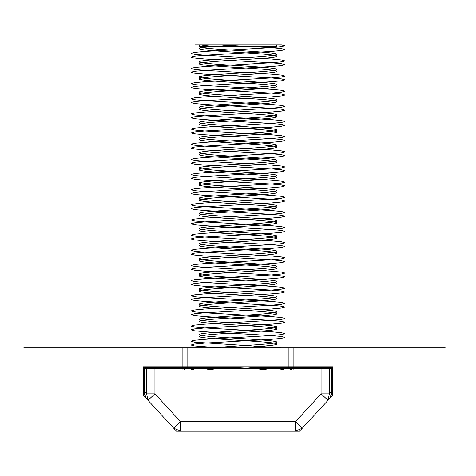 <?xml version="1.0" encoding="UTF-8"?>
<svg xmlns="http://www.w3.org/2000/svg" width="476" height="476" viewBox="0 0 476 476"><rect width="100%" height="100%" fill="white"/><g stroke="black" fill="none" stroke-linecap="round" stroke-linejoin="round"><path stroke-width="0.71" d="M321.074 368.68L288.188 368.68L292.329 367.787L326.613 367.787L321.074 368.68L321.074 393.836L329.38 393.836L321.074 393.836L321.074 366.788L329.38 366.806L329.38 393.836L328.041 400.257L302.367 428.126L295.4 421.712L321.074 393.836L328.041 400.257L330.195 397.918L332.7 391.498L332.7 369.138L332.165 367.787L331.748 367.359L331.748 391.498L330.195 397.918L331.748 391.498L332.7 391.498L332.7 369.441L331.956 368.46L257.07 368.46C261.259 369.792 265.18 369.792 268.833 368.46L332.7 368.46C332.7 369.781 332.7 369.781 332.7 368.46C332.7 369.781 332.7 369.781 332.7 368.46L332.7 367.787L292.472 367.787L292.193 368.46L332.7 368.46L293.751 368.46L293.87 369.459L293.87 368.46L332.528 368.46M329.071 366.788L220.007 366.788L220.007 347.849L293.87 347.849L182.13 347.849L187.812 347.849L187.812 366.788L182.13 366.788L182.13 368.46L182.13 366.788L145.704 366.788L144.252 368.234L144.252 391.498L143.3 391.498L143.3 368.46L143.3 391.498L145.805 397.918L147.959 400.257L154.926 393.836L180.6 421.712L295.4 421.712L295.4 431.185L295.4 421.712L180.6 421.712L180.6 431.185L180.6 421.712L173.633 428.126L147.959 400.257L146.62 393.836L147.959 400.257L173.633 428.126L180.6 431.185L295.4 431.185L302.367 428.126L328.041 400.257L329.38 393.836L331.748 391.498L329.38 393.836L329.38 366.853L329.975 366.788L293.87 366.788L293.87 368.46L332.7 368.46L332.7 367.787L332.7 368.46L279.329 368.46L278.311 367.787L332.7 367.787L270.314 367.787L274.515 366.788L332.7 366.788L332.7 367.787L332.7 366.788L293.216 366.788L293.662 367.787L332.7 367.787L332.7 368.46C332.7 369.781 332.7 369.781 332.7 368.46L293.87 368.46C293.87 369.781 293.87 369.781 293.87 368.46L293.87 367.787L293.87 368.46M210.547 44.815L281.447 44.815L210.547 44.815C203.835 45.387 200.075 45.964 199.265 46.553L199.741 44.815L276.258 44.815L276.812 46.713L199.176 46.713C198.629 47.969 217.264 49.242 238 50.498C258.736 51.753 277.371 53.032 276.824 54.288C277.371 55.543 258.736 56.817 238 58.078C217.264 59.333 198.629 60.607 199.176 61.862C198.629 63.118 217.264 64.397 238 65.652L238 67.544C258.736 68.8 277.371 70.079 276.824 71.335C277.371 72.59 258.736 73.863 238 75.119C217.264 76.374 198.629 77.653 199.176 78.909C198.629 80.164 217.264 81.438 238 82.699C258.736 83.954 277.371 85.228 276.824 86.483C277.371 87.739 258.736 89.018 238 90.273C217.264 91.529 198.629 92.802 199.176 94.058C198.629 95.319 217.264 96.592 238 97.848C258.736 99.103 277.371 100.376 276.824 101.638C277.371 102.893 258.736 104.167 238 105.422C217.264 106.678 198.629 107.957 199.176 109.212C198.629 110.468 217.264 111.741 238 113.002C258.736 114.258 277.371 115.531 276.824 116.787C277.371 118.042 258.736 119.321 238 120.577C217.264 121.832 198.629 123.105 199.176 124.361C198.629 125.622 217.264 126.896 238 128.151C258.736 129.407 277.371 130.68 276.824 131.941C277.371 133.197 258.736 134.47 238 135.725C217.264 136.981 198.629 138.26 199.176 139.516C198.629 140.771 217.264 142.044 238 143.3C258.736 144.561 277.371 145.834 276.824 147.09C277.371 148.345 258.736 149.625 238 150.88C217.264 152.136 198.629 153.409 199.176 154.664C198.629 155.926 217.264 157.199 238 158.454C258.736 159.71 277.371 160.983 276.824 162.245C277.371 163.5 258.736 164.773 238 166.029C217.264 167.284 198.629 168.564 199.176 169.819C198.629 171.074 217.264 172.348 238 173.603C258.736 174.865 277.371 176.138 276.824 177.393C277.371 178.649 258.736 179.928 238 181.183C217.264 182.439 198.629 183.712 199.176 184.968C198.629 186.223 217.264 187.502 238 188.758C258.736 190.013 277.371 191.287 276.824 192.548C277.371 193.803 258.736 195.077 238 196.332C217.264 197.588 198.629 198.867 199.176 200.122C198.629 201.378 217.264 202.651 238 203.906C258.736 205.168 277.371 206.441 276.824 207.697C277.371 208.952 258.736 210.225 238 211.487C217.264 212.742 198.629 214.016 199.176 215.271C198.629 216.526 217.264 217.806 238 219.061C258.736 220.317 277.371 221.59 276.824 222.851C277.371 224.107 258.736 225.38 238 226.635C217.264 227.891 198.629 229.17 199.176 230.426C198.629 231.681 217.264 232.954 238 234.21C258.736 235.471 277.371 236.745 276.824 238C277.371 239.255 258.736 240.529 238 241.79C217.264 243.046 198.629 244.319 199.176 245.574C198.629 246.83 217.264 248.109 238 249.364C258.736 250.62 277.371 251.893 276.824 253.149C277.371 254.41 258.736 255.683 238 256.939C217.264 258.194 198.629 259.474 199.176 260.729C198.629 261.984 217.264 263.258 238 264.513C258.736 265.775 277.371 267.048 276.824 268.303C277.371 269.559 258.736 270.832 238 272.094C217.264 273.349 198.629 274.622 199.176 275.878C198.629 277.133 217.264 278.412 238 279.668C258.736 280.923 277.371 282.197 276.824 283.452C277.371 284.713 258.736 285.987 238 287.242C217.264 288.498 198.629 289.777 199.176 291.032C198.629 292.288 217.264 293.561 238 294.817C258.736 296.072 277.371 297.351 276.824 298.607C277.371 299.862 258.736 301.135 238 302.397C217.264 303.652 198.629 304.926 199.176 306.181C198.629 307.437 217.264 308.716 238 309.971C258.736 311.227 277.371 312.5 276.824 313.755C277.371 315.017 258.736 316.29 238 317.546C217.264 318.801 198.629 320.074 199.176 321.336C198.629 322.591 217.264 323.864 238 325.12C258.736 326.375 277.371 327.655 276.824 328.91C277.371 330.165 258.736 331.439 238 332.7C217.264 333.956 198.629 335.229 199.176 336.484C198.629 337.74 217.264 339.019 238 340.275C258.736 341.53 277.371 342.803 276.824 344.059C277.371 345.32 258.736 346.593 238 347.849L187.812 347.849M332.165 367.787L293.87 367.787L293.87 366.788L332.7 366.788L287.641 366.788L289.343 367.787L332.7 367.787L285.481 367.787L284.761 368.46L332.7 368.46L332.7 367.787L332.7 369.441M293.87 367.787L293.87 347.849L182.13 347.849L182.13 367.787L143.3 367.787L143.3 366.788L199.813 366.788L143.3 366.788L182.13 366.788L143.3 366.788L182.13 366.788L182.13 347.849L182.13 369.269L182.13 368.46L143.3 368.46L143.3 366.788L143.3 367.787L183.177 367.787L182.582 366.788L143.3 366.788L182.552 366.788L182.219 367.787L143.3 367.787L143.3 366.788L143.3 367.787L203.722 367.787L205.096 368.46L143.3 368.46L195.309 368.46L196.267 367.787L143.3 367.787L143.3 366.788L187.562 366.788L185.991 367.787L143.3 367.787L143.3 368.46C143.3 369.781 143.3 369.781 143.3 368.46C143.3 369.781 143.3 369.781 143.3 368.46L185.551 368.46C184.682 369.781 183.974 369.781 183.421 368.46L143.3 368.46L143.3 367.787L143.3 368.46L182.165 368.46L182.13 369.269M226.171 366.788L145.882 366.788L226.171 366.788L217.996 367.787L143.835 367.787L143.472 368.46L215.842 368.46L217.996 367.787M238 65.652C258.736 66.908 277.371 68.181 276.824 69.436C277.371 70.698 258.736 71.971 238 73.227C217.264 74.482 198.629 75.755 199.176 77.017C198.629 78.272 217.264 79.546 238 80.801C258.736 82.056 277.371 83.336 276.824 84.591C277.371 85.847 258.736 87.12 238 88.375C217.264 89.637 198.629 90.91 199.176 92.165C198.629 93.421 217.264 94.7 238 95.956L238 97.848M238 95.956C258.736 97.211 277.371 98.484 276.824 99.74C277.371 101.001 258.736 102.275 238 103.53C217.264 104.785 198.629 106.059 199.176 107.32C198.629 108.576 217.264 109.849 238 111.104C258.736 112.36 277.371 113.639 276.824 114.894C277.371 116.15 258.736 117.423 238 118.679C217.264 119.94 198.629 121.213 199.176 122.469C198.629 123.724 217.264 125.004 238 126.259C258.736 127.514 277.371 128.788 276.824 130.043C277.371 131.299 258.736 132.578 238 133.833C217.264 135.089 198.629 136.362 199.176 137.624C198.629 138.879 217.264 140.152 238 141.408C258.736 142.663 277.371 143.942 276.824 145.198C277.371 146.453 258.736 147.727 238 148.982C217.264 150.243 198.629 151.517 199.176 152.772C198.629 154.028 217.264 155.301 238 156.562C258.736 157.818 277.371 159.091 276.824 160.347C277.371 161.602 258.736 162.881 238 164.137C217.264 165.392 198.629 166.665 199.176 167.927C198.629 169.182 217.264 170.456 238 171.711C258.736 172.966 277.371 174.246 276.824 175.501C277.371 176.757 258.736 178.03 238 179.285C217.264 180.547 198.629 181.82 199.176 183.076C198.629 184.331 217.264 185.604 238 186.866C258.736 188.121 277.371 189.394 276.824 190.65C277.371 191.905 258.736 193.185 238 194.44C217.264 195.695 198.629 196.969 199.176 198.224C198.629 199.486 217.264 200.759 238 202.014L238 203.906M146.025 366.788L146.62 366.853L146.62 393.836L154.926 393.836L147.959 400.257L145.805 397.918L143.3 391.498L144.252 391.498L145.805 397.918L144.252 391.498L144.252 367.359L143.835 367.787M285.481 367.787L287.522 366.788L332.7 366.788L274.753 366.788L278.311 367.787M238 202.014C258.736 203.27 277.371 204.549 276.824 205.805C277.371 207.06 258.736 208.333 238 209.589C217.264 210.85 198.629 212.123 199.176 213.379C198.629 214.634 217.264 215.908 238 217.169C258.736 218.424 277.371 219.698 276.824 220.953C277.371 222.209 258.736 223.488 238 224.743C217.264 225.999 198.629 227.272 199.176 228.528C198.629 229.789 217.264 231.062 238 232.318C258.736 233.573 277.371 234.852 276.824 236.108C277.371 237.363 258.736 238.637 238 239.892C217.264 241.148 198.629 242.427 199.176 243.682C198.629 244.938 217.264 246.211 238 247.472C258.736 248.728 277.371 250.001 276.824 251.257C277.371 252.512 258.736 253.791 238 255.047C217.264 256.302 198.629 257.575 199.176 258.831C198.629 260.092 217.264 261.366 238 262.621C258.736 263.877 277.371 265.15 276.824 266.411C277.371 267.667 258.736 268.94 238 270.195C217.264 271.451 198.629 272.73 199.176 273.986C198.629 275.241 217.264 276.514 238 277.776C258.736 279.031 277.371 280.305 276.824 281.56C277.371 282.815 258.736 284.095 238 285.35C217.264 286.606 198.629 287.879 199.176 289.134C198.629 290.396 217.264 291.669 238 292.924C258.736 294.18 277.371 295.453 276.824 296.715C277.371 297.97 258.736 299.243 238 300.499C217.264 301.754 198.629 303.034 199.176 304.289C198.629 305.544 217.264 306.818 238 308.073C258.736 309.335 277.371 310.608 276.824 311.863C277.371 313.119 258.736 314.398 238 315.653C217.264 316.909 198.629 318.182 199.176 319.438C198.629 320.699 217.264 321.972 238 323.228C258.736 324.483 277.371 325.757 276.824 327.018C277.371 328.273 258.736 329.547 238 330.802C217.264 332.058 198.629 333.337 199.176 334.592C198.629 335.848 217.264 337.121 238 338.377C258.736 339.638 277.371 340.911 276.824 342.167C277.371 343.422 258.736 344.701 238 345.957L238 347.849L210.547 347.849L293.87 347.849L293.87 369.459M238 111.104L238 113.002M332.7 369.138L332.7 367.787L332.7 368.46L289.825 368.46C290.771 369.787 291.562 369.787 292.193 368.46M238 255.047L238 256.939M238 217.169L238 219.061M331.956 368.46L331.748 391.498L332.7 391.498L330.195 397.918L328.041 400.257L321.074 393.836L295.4 421.712L302.367 428.126L295.4 431.185L180.6 431.185L173.633 428.126L180.6 421.712L154.926 393.836L146.62 393.836L146.62 366.788L154.926 366.788L154.926 393.836L154.926 368.68L149.387 367.787L239.839 367.787L226.778 366.788M292.472 367.787L293.18 366.788L332.7 366.788L332.7 367.787L332.7 366.788L332.7 367.787L332.7 366.788L293.87 366.788L329.975 366.788M238 292.924L238 294.817M238 133.833L238 135.725M143.3 369.441L144.252 368.234M238 277.776L238 279.668M238 232.318L238 234.21M238 141.408L238 143.3M257.07 368.46L254.654 367.787L331.314 367.787L329.38 366.806M195.309 368.46C193.429 369.792 191.739 369.792 190.233 368.46L143.3 368.46L143.3 367.787L182.13 367.787L182.13 368.46L144.044 368.46M238 209.589L238 211.487M238 179.285L238 181.183M187.562 366.788L143.3 366.788L143.3 367.787L189.567 367.787L190.233 368.46M289.825 368.46L289.343 367.787M238 308.073L238 309.971M238 118.679L238 120.577M144.252 367.359L145.882 366.788M146.62 393.836L144.252 391.498L146.62 393.836M279.329 368.46C281.334 369.792 283.143 369.792 284.761 368.46M238 285.35L238 287.242M238 239.892L238 241.79M238 44.815C217.264 46.077 198.629 47.35 199.176 48.606C198.629 49.861 217.264 51.134 238 52.396C258.736 53.651 277.371 54.924 276.824 56.18C277.371 57.435 258.736 58.715 238 59.97C217.264 61.226 198.629 62.499 199.176 63.754C198.629 65.016 217.264 66.289 238 67.544M238 58.078L238 59.97M330.118 366.788L331.748 367.359M238 194.44L238 196.332M238 73.227L238 75.119M276.812 46.713L276.258 44.815L199.741 44.815L199.176 46.713L276.812 46.713M293.751 368.46L293.662 367.787M238 300.499L238 302.397M238 262.621L238 264.513M238 148.982L238 150.88M238 103.53L238 105.422M199.587 366.788L196.267 367.787M270.314 367.787L268.833 368.46M187.812 366.788L154.926 366.788M238 80.801L238 82.699M238 338.377L238 340.275M185.551 368.46L185.991 367.787M321.074 366.788L220.007 366.788M331.748 368.234L331.314 367.787M238 186.866L238 188.758M238 126.259L238 128.151M189.567 367.787L187.669 366.788M288.188 347.849L288.188 368.68M238 270.195L238 272.094M238 247.472L238 249.364M292.329 367.787L293.87 366.794L293.87 347.849L220.007 347.849L194.553 345.957L190.971 345.011L194.553 344.059L204.745 343.113L271.255 339.328L281.447 338.377L285.029 337.43L281.447 336.484L271.255 335.538L204.745 331.748L194.553 330.802L190.971 329.856L194.553 328.91L204.745 327.964L271.255 324.174L281.447 323.228L285.029 322.282L281.447 321.336L271.255 320.384L204.745 316.599L194.553 315.653L190.971 314.707L194.553 313.755L204.745 312.809L271.255 309.025L281.447 308.073L285.029 307.127L281.447 306.181L271.255 305.235L204.745 301.445L194.553 300.499L190.971 299.553L194.553 298.607L204.745 297.661L271.255 293.87L281.447 292.924L285.029 291.978L281.447 291.032L271.255 290.086L204.745 286.296L194.553 285.35L190.971 284.404L194.553 283.452L204.745 282.506L271.255 278.722L281.447 277.776L285.029 276.824L281.447 275.878L271.255 274.932L204.745 271.142L194.553 270.195L190.971 269.249L194.553 268.303L204.745 267.357L271.255 263.567L281.447 262.621L285.029 261.675L281.447 260.729L271.255 259.783L204.745 255.993L194.553 255.047L190.971 254.101L194.553 253.149L204.745 252.203L271.255 248.418L281.447 247.472L285.029 246.52L281.447 245.574L271.255 244.628L204.745 240.838L194.553 239.892L190.971 238.946L194.553 238L204.745 237.054L271.255 233.264L281.447 232.318L285.029 231.372L281.447 230.426L271.255 229.48L204.745 225.689L194.553 224.743L190.971 223.797L194.553 222.851L204.745 221.899L271.255 218.115L281.447 217.169L285.029 216.217L281.447 215.271L271.255 214.325L204.745 210.541L194.553 209.589L190.971 208.643L194.553 207.697L204.745 206.751L271.255 202.96L281.447 202.014L285.029 201.068L281.447 200.122L271.255 199.176L204.745 195.386L194.553 194.44L190.971 193.494L194.553 192.548L204.745 191.596L271.255 187.812L281.447 186.866L285.029 185.914L281.447 184.968L271.255 184.022L204.745 180.237L194.553 179.285L190.971 178.339L194.553 177.393L204.745 176.447L271.255 172.657L281.447 171.711L285.029 170.765L281.447 169.819L271.255 168.873L204.745 165.083L194.553 164.137L190.971 163.191L194.553 162.245L204.745 161.293L271.255 157.508L281.447 156.562L285.029 155.616L281.447 154.664L271.255 153.718L204.745 149.934L194.553 148.982L190.971 148.036L194.553 147.09L204.745 146.144L271.255 142.354L281.447 141.408L285.029 140.462L281.447 139.516L271.255 138.57L204.745 134.779L194.553 133.833L190.971 132.887L194.553 131.941L204.745 130.989L271.255 127.205L281.447 126.259L285.029 125.313L281.447 124.361L271.255 123.415L204.745 119.631L194.553 118.679L190.971 117.733L194.553 116.787L204.745 115.841L271.255 112.05L281.447 111.104L285.029 110.158L281.447 109.212L271.255 108.266L204.745 104.476L194.553 103.53L190.971 102.584L194.553 101.638L204.745 100.692L271.255 96.902L281.447 95.956L285.029 95.01L281.447 94.058L271.255 93.112L204.745 89.327L194.553 88.375L190.971 87.429L194.553 86.483L204.745 85.537L271.255 81.747L281.447 80.801L285.029 79.855L281.447 78.909L271.255 77.963L204.745 74.173L194.553 73.227L190.971 72.281L194.553 71.335L204.745 70.388L271.255 66.598L281.447 65.652L285.029 64.706L281.447 63.754L271.255 62.808L204.745 59.024L194.553 58.078L190.971 57.126L194.553 56.18L204.745 55.234L271.255 51.444L281.447 50.498L285.029 49.552L281.447 48.606L271.255 47.659L220.001 44.815M149.387 367.787L146.62 366.853M182.165 368.46L182.219 367.787M215.842 368.46C212.01 369.798 208.428 369.798 205.096 368.46M293.87 366.788L332.7 366.788L332.7 395.199L299.553 431.185L176.447 431.185L143.3 395.199L143.3 366.788L143.3 368.46L143.3 367.787L143.3 368.46L182.13 368.46C182.13 369.781 182.13 369.781 182.13 368.46M238 224.743L238 226.635M143.472 368.46L143.3 369.138M183.177 367.787L183.421 368.46M203.722 367.787L199.813 366.788M145.704 366.788L146.62 366.788M238 330.802L238 332.7M238 171.711L238 173.603M238 164.137L238 166.029M281.447 44.815L285.029 45.767L281.447 46.713L271.255 47.659L204.745 51.444L194.553 52.396L190.971 53.342L194.553 54.288L204.745 55.234L271.255 59.024L281.447 59.97L285.029 60.916L281.447 61.862L271.255 62.808L204.745 66.598L194.553 67.544L190.971 68.49L194.553 69.436L204.745 70.388L271.255 74.173L281.447 75.119L285.029 76.065L281.447 77.017L271.255 77.963L204.745 81.747L194.553 82.699L190.971 83.645L194.553 84.591L204.745 85.537L271.255 89.327L281.447 90.273L285.029 91.219L281.447 92.165L271.255 93.112L204.745 96.902L194.553 97.848L190.971 98.794L194.553 99.74L204.745 100.692L271.255 104.476L281.447 105.422L285.029 106.368L281.447 107.32L271.255 108.266L204.745 112.05L194.553 113.002L190.971 113.948L194.553 114.894L204.745 115.841L271.255 119.631L281.447 120.577L285.029 121.523L281.447 122.469L271.255 123.415L204.745 127.205L194.553 128.151L190.971 129.097L194.553 130.043L204.745 130.989L271.255 134.779L281.447 135.725L285.029 136.671L281.447 137.624L271.255 138.57L204.745 142.354L194.553 143.3L190.971 144.252L194.553 145.198L204.745 146.144L271.255 149.934L281.447 150.88L285.029 151.826L281.447 152.772L271.255 153.718L204.745 157.508L194.553 158.454L190.971 159.4L194.553 160.347L204.745 161.293L271.255 165.083L281.447 166.029L285.029 166.975L281.447 167.927L271.255 168.873L204.745 172.657L194.553 173.603L190.971 174.555L194.553 175.501L204.745 176.447L271.255 180.237L281.447 181.183L285.029 182.13L281.447 183.076L271.255 184.022L204.745 187.812L194.553 188.758L190.971 189.704L194.553 190.65L204.745 191.596L271.255 195.386L281.447 196.332L285.029 197.278L281.447 198.224L271.255 199.176L204.745 202.96L194.553 203.906L190.971 204.858L194.553 205.805L204.745 206.751L271.255 210.541L281.447 211.487L285.029 212.433L281.447 213.379L271.255 214.325L204.745 218.115L194.553 219.061L190.971 220.007L194.553 220.953L204.745 221.899L271.255 225.689L281.447 226.635L285.029 227.582L281.447 228.528L271.255 229.48L204.745 233.264L194.553 234.21L190.971 235.162L194.553 236.108L204.745 237.054L271.255 240.838L281.447 241.79L285.029 242.736L281.447 243.682L271.255 244.628L204.745 248.418L194.553 249.364L190.971 250.311L194.553 251.257L204.745 252.203L271.255 255.993L281.447 256.939L285.029 257.885L281.447 258.831L271.255 259.783L204.745 263.567L194.553 264.513L190.971 265.459L194.553 266.411L204.745 267.357L271.255 271.142L281.447 272.094L285.029 273.04L281.447 273.986L271.255 274.932L204.745 278.722L194.553 279.668L190.971 280.614L194.553 281.56L204.745 282.506L271.255 286.296L281.447 287.242L285.029 288.188L281.447 289.134L271.255 290.086L204.745 293.87L194.553 294.817L190.971 295.763L194.553 296.715L204.745 297.661L271.255 301.445L281.447 302.397L285.029 303.343L281.447 304.289L271.255 305.235L204.745 309.025L194.553 309.971L190.971 310.917L194.553 311.863L204.745 312.809L271.255 316.599L281.447 317.546L285.029 318.492L281.447 319.438L271.255 320.384L204.745 324.174L194.553 325.12L190.971 326.066L194.553 327.018L204.745 327.964L271.255 331.748L281.447 332.7L285.029 333.646L281.447 334.592L271.255 335.538L204.745 339.328L194.553 340.275L190.971 341.221L194.553 342.167L281.447 347.849M238 345.957L210.547 347.849M245.104 366.788L254.654 367.787M239.839 367.787L255.993 368.68L255.993 347.849M238 323.228L238 325.12M238 156.562L238 158.454M329.38 366.853L326.613 367.787M255.993 368.68L154.926 368.68M143.3 368.46C143.3 369.781 143.3 369.781 143.3 368.46M238 315.653L238 317.546M238 88.375L238 90.273M238 50.498L238 52.396M238 431.185L238 347.849M182.13 347.849L220.007 347.849L182.13 347.849M337.615 347.849L135.035 347.849L337.615 347.849M445.233 347.849L23.8 347.849L445.233 347.849M275.128 347.849L199.623 347.849L275.128 347.849M195.386 44.815L280.614 44.815L195.386 44.815"/></g></svg>
